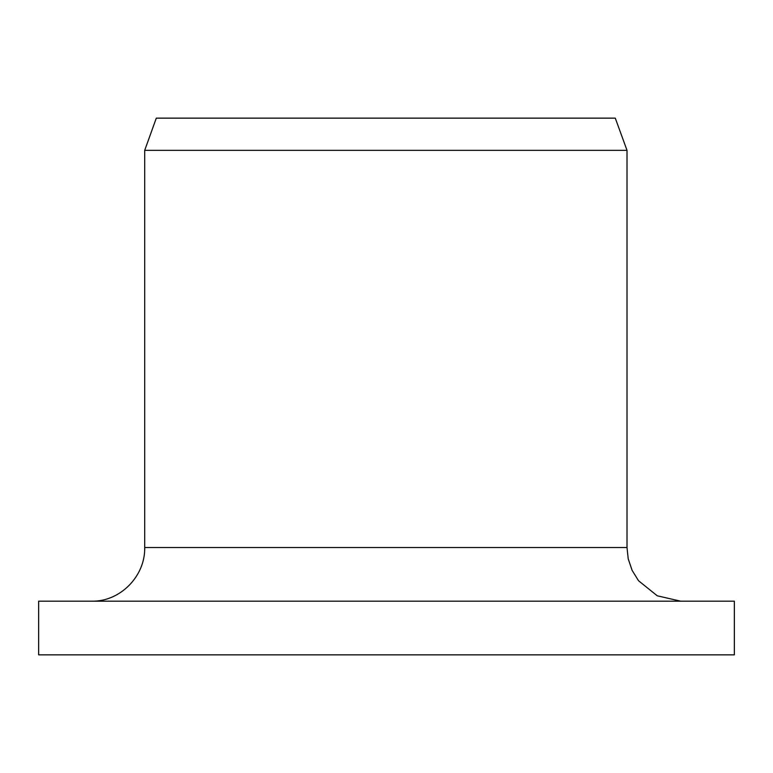 <?xml version="1.0" encoding="UTF-8"?>
<svg xmlns="http://www.w3.org/2000/svg" width="773" height="773" viewBox="0 0 773 773"><rect width="100%" height="100%" fill="white"/><g stroke="black" fill="none" stroke-linecap="round" stroke-linejoin="round"><path stroke-width="1.16" d="M38.65 654.857L38.65 601.181L734.35 601.181L734.35 654.857L38.65 654.857L38.65 601.181M91.649 601.181C119.931 601.858 145.353 576.397 144.706 547.516L144.706 150.349L156.301 118.143L615.289 118.143L627.009 150.349L144.706 150.349M144.706 547.516L627.009 547.516L628.207 558.811L632.121 570.368L638.527 580.736L657.253 595.799L680.675 601.181M627.009 547.516L627.009 150.349"/></g></svg>
